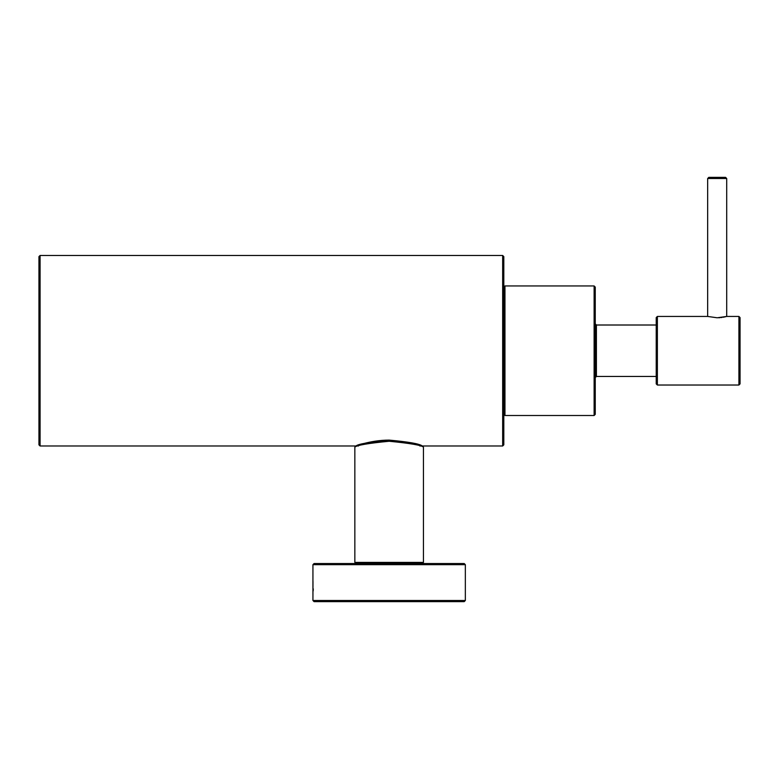 <?xml version="1.0" encoding="UTF-8"?>
<svg xmlns="http://www.w3.org/2000/svg" width="779" height="779" viewBox="0 0 779 779"><rect width="100%" height="100%" fill="white"/><g stroke="black" fill="none" stroke-linecap="round" stroke-linejoin="round"><path stroke-width="1.17" d="M502.669 445.987L503.809 444.848L503.809 256.612L502.669 255.473L502.669 445.987L419.823 445.987M358.457 445.987L40.089 445.987L38.95 444.848L38.95 256.612L40.089 255.473L40.089 445.987M504.958 415.509L504.958 285.951L594.114 285.951L595.253 287.1L595.253 414.36L594.114 415.509L504.958 415.509L503.809 414.36M738.911 385.021L740.05 383.881L740.05 317.579L738.911 316.44L738.911 385.021L657.369 385.021L656.22 383.881L656.22 317.579L657.369 316.44L657.369 385.021M738.911 316.44L726.71 316.44L717.186 317.783L707.663 316.44L657.369 316.44M718.657 317.754L719.884 317.676M720.935 317.579L722.026 317.433M723.165 317.248L725.736 316.693M708.802 177.359L725.57 177.359L708.802 177.359L707.663 178.508L707.663 316.44M656.22 325.009L596.402 325.009L595.253 323.869M423.435 563.538L354.844 563.538M312.934 600.492L314.073 601.641L464.206 601.641L465.345 600.492L312.934 600.492L312.983 581.387M314.073 563.538L464.206 563.538L314.073 563.538L312.934 564.678L312.934 594.572M313.139 591.008L313.285 588.905M422.286 563.538L423.435 562.389L423.435 447.127L422.169 445.88C419.277 443.757 408.274 441.839 389.14 440.106C369.626 440.125 353.802 446.854 355.633 446.046L355.993 445.987C358.019 444.079 369.071 442.151 389.14 440.184M423.435 447.127C421.439 445.228 410.007 443.27 389.14 441.255C368.292 443.261 356.86 445.218 354.844 447.127L354.844 562.389L355.993 563.538M594.114 285.951L594.114 415.509M596.402 325.009L596.402 376.452L595.253 377.591M707.663 178.508L726.71 178.508L726.71 316.44M312.934 564.678L465.345 564.678L465.345 600.492M423.435 562.389L354.844 562.389M502.669 255.473L40.089 255.473M656.22 376.452L596.402 376.452M504.958 285.951L503.809 287.1M726.71 178.508L725.57 177.359M465.345 564.678L464.206 563.538M354.844 447.127L355.799 445.987"/></g></svg>
